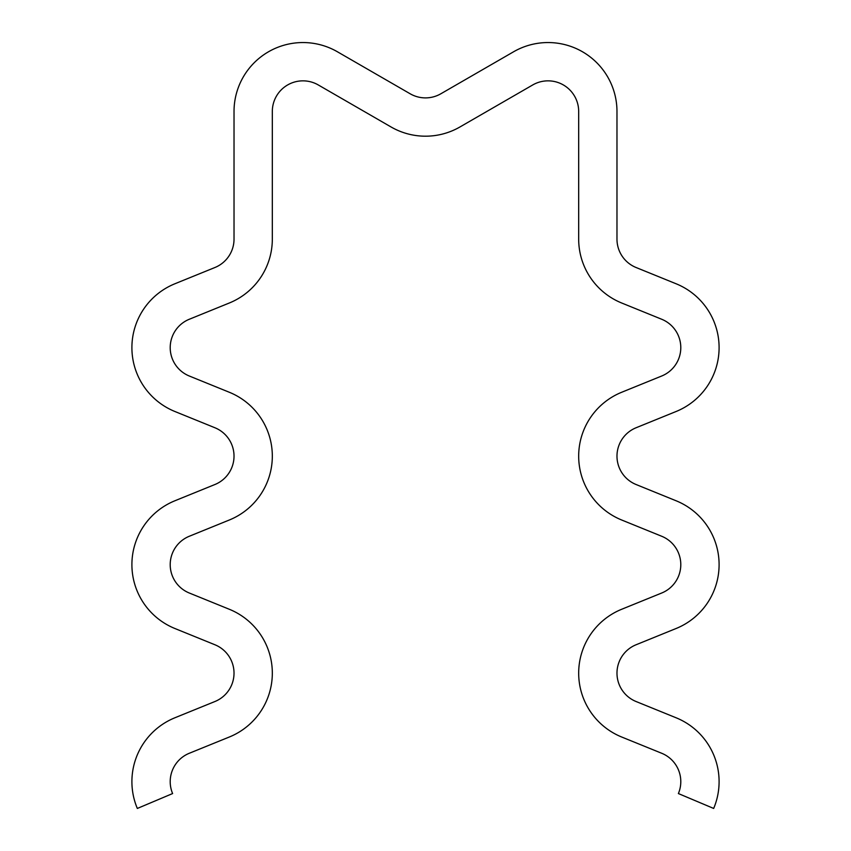 <?xml version="1.0" encoding="UTF-8"?>
<svg xmlns="http://www.w3.org/2000/svg" width="851" height="851" viewBox="0 0 851 851"><rect width="100%" height="100%" fill="white"/><g stroke="black" fill="none" stroke-linecap="round" stroke-linejoin="round"><path stroke-width="1.28" d="M229.323 392.268L189.305 376.014A30.636 30.636 0 0 1 189.305 319.253L229.323 302.999A68.931 68.931 0 0 0 272.32 239.131L272.32 111.481A30.636 30.636 0 0 1 318.274 84.951L391.035 126.959A68.931 68.931 0 0 0 459.965 126.959L532.726 84.951A30.636 30.636 0 0 1 578.68 111.481L578.68 239.131A68.931 68.931 0 0 0 621.677 302.999L661.695 319.253A30.636 30.636 0 0 1 661.695 376.014L621.677 392.268A68.931 68.931 0 0 0 621.677 520.004L661.695 536.258A30.636 30.636 0 0 1 661.695 593.019L621.677 609.273A68.931 68.931 0 0 0 621.677 737.009L661.695 753.263A30.636 30.636 0 0 1 678.385 793.558L713.67 808.45A68.931 68.931 0 0 0 676.098 717.776L636.08 701.522A30.636 30.636 0 0 1 636.08 644.76L676.098 628.506A68.931 68.931 0 0 0 676.098 500.771L636.08 484.517A30.636 30.636 0 0 1 636.08 427.755L676.098 411.501A68.931 68.931 0 0 0 676.098 283.766L636.08 267.512A30.636 30.636 0 0 1 616.975 239.131L616.975 111.481A68.931 68.931 0 0 0 513.578 51.783L440.818 93.791A30.636 30.636 0 0 1 410.182 93.791L337.421 51.783A68.931 68.931 0 0 0 234.025 111.481L234.025 239.131A30.636 30.636 0 0 1 214.92 267.512L174.902 283.766A68.931 68.931 0 0 0 174.902 411.501L214.92 427.755A30.636 30.636 0 0 1 214.92 484.517L174.902 500.771A68.931 68.931 0 0 0 174.902 628.506L214.92 644.76A30.636 30.636 0 0 1 214.92 701.522L174.902 717.776A68.931 68.931 0 0 0 137.33 808.45L172.615 793.558A30.636 30.636 0 0 1 189.305 753.263L229.323 737.009A68.931 68.931 0 0 0 229.323 609.273L189.305 593.019A30.636 30.636 0 0 1 189.305 536.258L229.323 520.004A68.931 68.931 0 0 0 229.323 392.268"/></g></svg>
